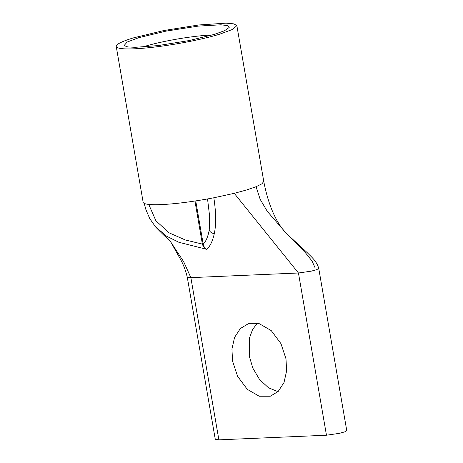 <?xml version="1.0" encoding="UTF-8"?>
<svg xmlns="http://www.w3.org/2000/svg" width="463" height="463" viewBox="0 0 463 463"><rect width="100%" height="100%" fill="white"/><g stroke="black" fill="none" stroke-linecap="round" stroke-linejoin="round"><path stroke-width="0.69" d="M219.711 34.181A61.203 7.726 170.2 0 1 154.405 47.093A61.203 7.726 170.2 0 1 116.236 46.456A61.203 7.726 170.2 0 1 133.385 37.897L163.931 30.517L198.691 24.985L226.048 23.15L233.902 23.868L236.859 25.621L232.663 29.383L219.711 34.181M116.236 46.456L143.142 202.238A61.203 7.726 -9.8 0 0 208.761 198.725L213.842 197.776C216.082 212.54 216.233 224.491 214.3 233.624C212.563 241.391 209.999 246.611 206.608 249.285L178.88 242.282L166.547 236.171L155.296 226.61M142.459 47.052A48.152 6.077 170.2 0 1 144.149 46.532A48.152 6.077 170.2 0 1 212.355 34.98M138.825 37.665L165.951 31.131L198.355 26.096L220.949 24.799L227.431 25.598L229.197 27.45L224.549 30.714L214.271 34.412L189.02 40.576L158.19 45.577L135.219 47.313L127.8 46.931L124.067 45.605L127.128 42.052L138.825 37.665M257.266 323.255L252.538 329.615L249.545 337.845L249.268 356.076L252.839 368.149L259.54 379.498L268.499 387.786L277.991 391.652M232.571 361.134L231.94 349.067L234.556 337.423L240.395 328.481L248.295 323.735L259.326 323.718L271.249 330.605L280.966 343.644L285.989 358.831L286.62 370.898L284.004 382.548L278.165 391.484L270.265 396.235L259.234 396.247L247.311 389.366L237.594 376.321L232.571 361.134M187.272 277.187L215.289 439.387L218.883 439.85L326.467 435.22L339.576 433.304L344.877 431.817L346.764 430.625L318.747 268.424C316.64 260.889 311.02 256.629 307.403 252.821L286.585 233.63L267.319 211.388L260.154 199.31L256.056 186.722L261.977 183.776L263.765 181.403L236.859 25.621M214.3 233.624A5.776 4.659 -171.3 0 1 209.23 230.111C207.899 236.975 205.885 241.622 203.193 244.053C203.743 246.617 204.883 248.359 206.608 249.285C204.548 248.376 203.141 246.64 202.377 244.088L185.298 239.967L169.111 232.837L155.904 220.77L148.75 204.414M194.94 201.023L202.377 244.088L203.193 244.053L195.739 200.901M213.842 197.776L234.237 193.326L246.617 189.963L256.056 186.722M144.213 203.361L145.92 209.675L149.734 218.559L155.522 226.864C167.189 239.03 170.905 241.292 170.783 242.033L183.707 261.757L190.866 277.638L298.444 273.002L234.237 193.326M170.783 242.033L180.518 259.355C183.458 264.686 185.709 270.623 187.266 277.169L190.866 277.638L218.883 439.85M326.467 435.22L298.444 273.002L311.211 271.168L316.785 269.628L318.747 268.413M315.147 267.944L311.981 260.918L305.447 252.792L286.585 233.63C282.43 229.388 278.743 224.104 275.531 217.766C270.461 207.922 266.538 195.797 263.765 181.398M207.534 198.945L209.652 216.424L209.23 230.111"/></g></svg>

